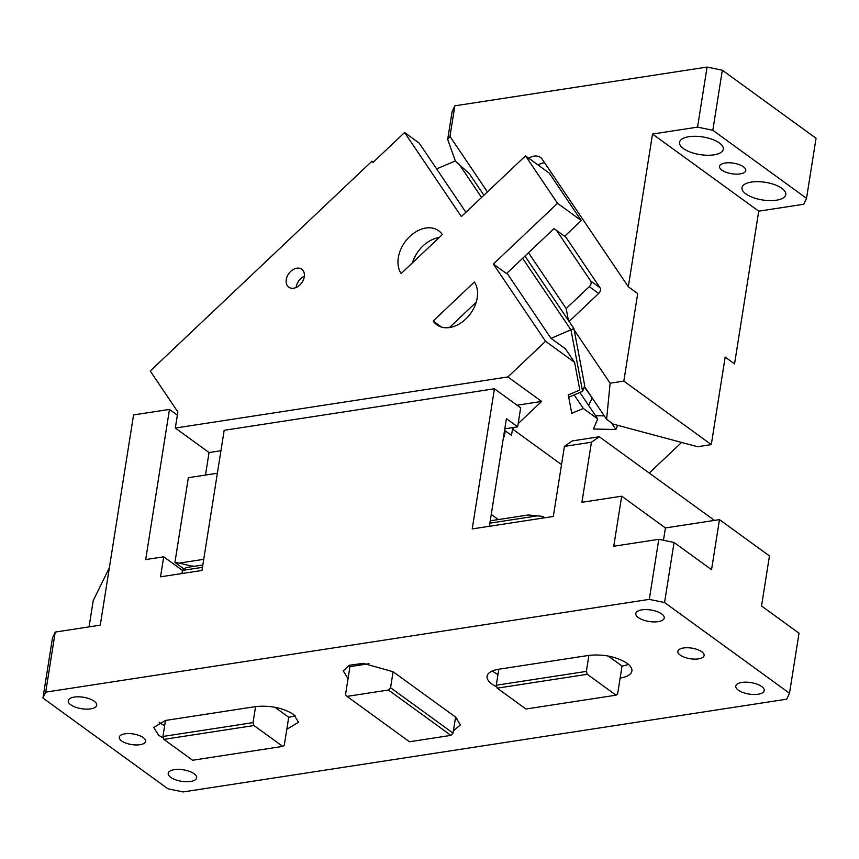 <?xml version="1.0" encoding="UTF-8"?>
<svg xmlns="http://www.w3.org/2000/svg" width="859" height="859" viewBox="0 0 859 859"><rect width="100%" height="100%" fill="white"/><g stroke="black" fill="none" stroke-linecap="round" stroke-linejoin="round"><path stroke-width="1.29" d="M620.134 678.062A27.692 11.178 -171 0 0 631.87 671.051A27.692 11.178 -171 0 0 627.038 663.266C616.214 656.577 603.501 653.957 588.887 655.385L586.353 671.394L587.288 674.304L616.032 695.178L617.6 694.083L622.034 666.047A27.692 11.178 -171 0 0 628.412 664.351M608.226 656.029L622.034 666.047M616.032 695.178L525.944 709.019L497.2 688.156L496.266 685.246L498.811 669.225A27.692 11.178 -171 0 0 487.074 676.237A27.692 11.178 -171 0 0 491.906 684.032A27.692 11.178 -171 0 0 496.792 686.889M492.432 670.922A27.692 11.178 -171 0 0 493.807 672.017A27.692 11.178 -171 0 0 497.973 674.519M664.555 602.535L649.297 599.378L45.71 692.139L55.223 632.074L52.463 637.99L42.95 698.056L167.913 788.787L183.16 791.934L786.747 699.183L789.507 693.256L664.555 602.535L674.068 542.469L658.81 539.312L613.766 546.238L621.691 496.18L581.93 502.3L591.443 442.235L564.417 446.39L572.244 440.914L599.271 436.759L591.443 442.235M42.95 698.056L45.71 692.139M588.887 655.385L498.811 669.225M274.901 707.247L288.71 717.276L286.809 729.291L298.545 722.279L293.714 714.484C282.89 707.805 270.177 705.175 255.574 706.603L165.486 720.454L153.75 727.455L158.582 735.25L163.468 738.106M455.581 717.093L393.1 671.727L363.228 663.341L349.291 665.263L343.224 670.858L348.056 678.653L345.522 694.673L347.004 696.391L409.485 741.757L450.921 735.39L453.037 733.114L455.581 717.093L460.413 724.889L453.402 730.805M680.188 655.095A13.293 5.369 9 0 1 677.869 651.358A13.293 5.369 9 0 1 687.468 647.75A13.293 5.369 9 0 1 701.803 651.766A13.293 5.369 9 0 1 704.122 655.514A13.293 5.369 9 0 1 694.523 659.121A13.293 5.369 9 0 1 680.188 655.095M638.312 617.557A14.399 5.809 9 0 1 635.8 613.509A14.399 5.809 9 0 1 646.204 609.6A14.399 5.809 9 0 1 661.731 613.96A14.399 5.809 9 0 1 664.243 618.008A14.399 5.809 9 0 1 653.839 621.916A14.399 5.809 9 0 1 638.312 617.557M738.278 690.142A14.399 5.809 9 0 1 735.766 686.083A14.399 5.809 9 0 1 746.17 682.175A14.399 5.809 9 0 1 761.697 686.545A14.399 5.809 9 0 1 764.209 690.593A14.399 5.809 9 0 1 753.805 694.501A14.399 5.809 9 0 1 738.278 690.142M121.645 740.93A13.293 5.369 9 0 1 119.326 737.183A13.293 5.369 9 0 1 128.925 733.575A13.293 5.369 9 0 1 143.27 737.602A13.293 5.369 9 0 1 145.59 741.349A13.293 5.369 9 0 1 135.98 744.957A13.293 5.369 9 0 1 121.645 740.93M170.726 777.363A14.399 5.809 9 0 1 168.214 773.304A14.399 5.809 9 0 1 178.618 769.396A14.399 5.809 9 0 1 194.145 773.755A14.399 5.809 9 0 1 196.657 777.814A14.399 5.809 9 0 1 186.253 781.722A14.399 5.809 9 0 1 170.726 777.363M70.76 704.777A14.399 5.809 9 0 1 68.248 700.719A14.399 5.809 9 0 1 78.652 696.81A14.399 5.809 9 0 1 94.179 701.18A14.399 5.809 9 0 1 96.691 705.228A14.399 5.809 9 0 1 86.287 709.137A14.399 5.809 9 0 1 70.76 704.777M587.288 674.304L497.2 688.156M586.353 671.394L496.266 685.246M253.963 725.533L163.876 739.374L192.62 760.247L282.708 746.396L253.963 725.533L253.029 722.623L255.574 706.603M163.876 739.374L162.942 736.464L253.029 722.623M159.108 722.151A27.692 11.178 -171 0 0 160.483 723.235A27.692 11.178 -171 0 0 164.649 725.737M162.942 736.464L165.486 720.454M348.582 665.553A27.692 11.178 -171 0 0 349.957 666.638L369.016 663.706M349.957 666.638L348.056 678.653M455.313 718.79A27.692 11.178 -171 0 0 456.956 718.188M347.004 696.391L388.44 690.024L450.921 735.39M388.44 690.024L390.566 687.748L453.037 733.114M390.566 687.748L393.1 671.727M181.958 573.533L182.452 570.408L163.704 556.804L160.536 576.819L201.972 570.451L224.178 430.305L494.43 388.773L472.235 528.919L553.314 516.463L564.417 446.39M504.813 428.824L517.666 426.848L520.672 407.832L494.43 388.773M517.666 426.848L506.413 418.677L489.372 526.288M714.473 520.404L599.271 436.759M789.507 693.256L799.02 633.201L761.536 605.982L769.46 555.923L719.477 519.631L711.553 569.689L674.068 542.469M719.477 519.631L665.424 527.941L621.691 496.18M663.47 540.279L665.424 527.941M649.297 599.378L658.81 539.312M55.223 632.074L100.267 625.148L133.564 414.929L169.47 409.41L177.351 415.133M109.361 567.745L93.212 600.613L89.057 626.877M544.531 517.805L542.587 516.399L528.339 514.971L490.242 520.822M202.466 567.337L182.452 570.408L186.113 567.563L202.842 564.997M542.308 518.149L542.587 516.399M163.704 556.804L145.686 559.574L169.47 409.41M288.71 717.276A27.692 11.178 -171 0 0 295.088 715.579M286.809 729.291L284.275 745.301L282.708 746.396M681.552 146.975A22.151 8.944 -171 0 0 683.399 148.543A22.151 8.944 -171 0 0 704.809 155.146A22.151 8.944 -171 0 0 723.289 149.241A22.151 8.944 -171 0 0 719.434 143.002A22.151 8.944 -171 0 0 695.532 136.291A22.151 8.944 -171 0 0 679.533 142.304A22.151 8.944 -171 0 0 681.552 146.975M758.733 211.164L652.518 134.047L697.562 127.121L712.82 130.278L806.537 198.322L803.777 204.249L758.733 211.164L734.542 363.894L725.168 357.086L711.306 444.618L623.838 381.106L637.7 293.585L628.326 286.777L652.518 134.047M744.023 192.341A22.151 8.944 -171 0 0 745.87 193.909A22.151 8.944 -171 0 0 767.28 200.512A22.151 8.944 -171 0 0 785.77 194.606A22.151 8.944 -171 0 0 781.905 188.368A22.151 8.944 -171 0 0 758.014 181.657A22.151 8.944 -171 0 0 742.004 187.67A22.151 8.944 -171 0 0 744.023 192.341M743.464 166.796A13.293 5.369 -171 0 0 729.13 162.77A13.293 5.369 -171 0 0 719.52 166.378A13.293 5.369 -171 0 0 721.839 170.114A13.293 5.369 -171 0 0 736.174 174.141A13.293 5.369 -171 0 0 745.784 170.533A13.293 5.369 -171 0 0 743.464 166.796M623.838 381.106L610.115 383.211L606.604 419.299L613.262 424.131L697.583 446.723L711.306 444.618M447.689 139.426L452.07 111.745L454.83 105.829L449.976 136.441L447.689 139.426L455.453 161.202M806.537 198.322L816.05 138.267L722.333 70.213L707.075 67.066L454.83 105.829M528.757 158.228A14.399 10.329 -54 0 1 534.105 156.123A14.399 10.329 -54 0 1 540.504 157.487A14.399 10.329 -54 0 1 542.33 159.387L628.326 286.777M544.638 162.813A14.399 10.329 -54 0 0 543.468 162.931A14.399 10.329 -54 0 0 538.131 165.035M569.12 321.449L598.68 293.467A4.435 3.178 -54 0 0 600.022 287.754L565.029 235.924M598.68 293.467L589.306 286.659A4.435 3.178 -54 0 0 590.648 280.957L556.525 230.395M589.306 286.659L566.178 308.553L528.489 252.739M568.411 320.407L566.178 308.553M610.115 383.211L573.404 328.847M606.604 419.299L584.839 387.055M487.418 191.901L449.976 136.441M722.333 70.213L712.82 130.278M707.075 67.066L697.562 127.121M401.153 273.538L442.342 234.561A28.798 20.648 -54 0 0 438.67 230.749A28.798 20.648 -54 0 0 407.327 239.049A28.798 20.648 -54 0 0 401.153 273.538M439.217 237.513A28.798 20.648 -54 0 0 412.438 262.865M150.239 371.013L372.011 161.148L372.924 162.501L404.6 132.522L461.347 216.575L525.504 155.866L557.534 203.315L493.377 264.024L545.551 341.302L507.894 376.94L175.311 428.05L177.867 411.933L150.239 371.013M303.184 270.714A11.081 7.946 -54 0 0 301.777 269.243A11.081 7.946 -54 0 0 289.719 272.432A11.081 7.946 -54 0 0 287.346 285.703A11.081 7.946 -54 0 0 288.764 287.164A11.081 7.946 -54 0 0 300.811 283.975A11.081 7.946 -54 0 0 303.184 270.714M433.183 320.987A28.798 20.648 -54 0 0 436.855 324.809A28.798 20.648 -54 0 0 468.198 316.509A28.798 20.648 -54 0 0 474.372 282.02L433.183 320.987L441.623 327.118M476.208 302.218L449.429 327.569M483.907 195.229L469.143 173.432L455.216 161.02L436.608 168.89L465.889 212.27M568.722 397.191L582.585 391.328L584.7 385.616L573.909 328.557L524.978 256.068M573.726 328.589L551.016 338.36L565.447 348.84L574.596 362.391L545.551 341.302M506.971 273.108L551.016 338.36M591.915 397.545L584.807 387.71M617.675 425.312L615.903 429.479L593.419 429.038L597.724 418.934L579.868 392.477M588.576 405.373L592.216 397.975M597.724 418.934L583.304 408.454L571.772 413.329L568.293 394.904L579.814 390.029L574.596 362.391M583.304 408.454L574.145 394.893M503.621 436.351L504.287 436.834L505.242 430.831L511.492 435.373L512.501 429.006L561.528 464.612M498.338 519.577L491.251 514.434M518.17 423.637L541.632 401.432L507.894 376.94M512.501 429.006L514.219 427.374M681.595 442.439L649.254 473.051M615.903 429.479L611.372 422.757M604.296 415.874L595.555 415.702M493.377 264.024L506.499 273.559L554.023 228.58L564.642 236.3L581.275 220.559L549.245 173.11L525.504 155.866M436.608 168.89L419.224 143.142L404.6 132.522M373.332 162.115L372.011 161.148M217.37 473.234L188.346 477.701L174.925 562.43L179.284 563.085L203.733 559.327M193.221 566.468L179.284 563.085M192.491 565.941L193.994 566.349M174.925 562.43L183.493 568.647M175.311 428.05L209.048 452.543L205.484 475.059M504.469 430.95L505.242 430.831M209.048 452.543L220.935 450.717M517.075 405.212L541.632 401.432M304.354 276.201A11.081 7.946 -54 0 0 296.172 287.464M557.534 203.315L581.275 220.559M538.228 515.733L489.866 523.163M600.022 287.754L590.648 280.957M582.585 391.328L570.977 329.92L522.626 258.291M481.555 197.452L458.899 163.886"/></g></svg>

